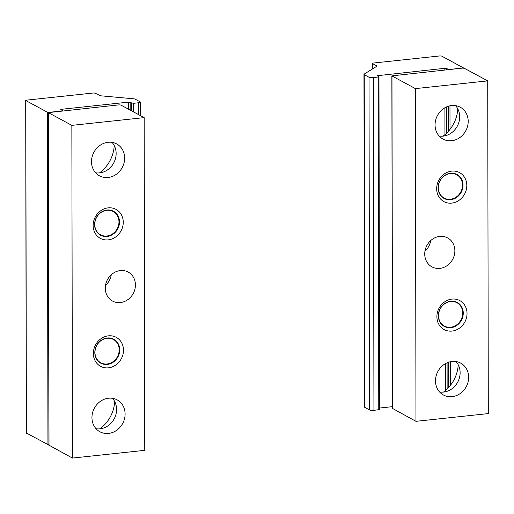 <?xml version="1.0" encoding="UTF-8"?>
<svg xmlns="http://www.w3.org/2000/svg" width="514" height="514" viewBox="0 0 514 514"><rect width="100%" height="100%" fill="white"/><g stroke="black" fill="none" stroke-linecap="round" stroke-linejoin="round"><path stroke-width="0.77" d="M133.396 98.772A3.296 0.784 179.9 0 1 135.221 99.183L139.988 101.753A3.296 0.784 179.9 0 1 140.271 102.074A3.296 0.784 179.9 0 1 138.305 102.794L133.486 103.308L128.41 102.132L61.513 109.289L60.729 109.578L62.547 110.69L61.764 110.979L49.106 112.335L47.372 112.18L25.809 100.571L26.484 100.153L93.387 92.995L95.122 93.156L100.423 95.777L133.396 98.772M48.901 445.066L26.394 433.026M106.841 210.297A13.242 11.764 118.3 0 0 96.388 230.702A13.242 11.764 118.3 0 0 117.365 228.46A13.242 11.764 118.3 0 0 106.841 210.297M107.066 338.257A13.242 11.764 118.3 0 0 96.606 358.669A13.242 11.764 118.3 0 0 117.584 356.427A13.242 11.764 118.3 0 0 107.066 338.257M119.023 104.856L120.758 105.017L144.177 117.629L71.851 125.365L48.322 112.624L119.023 104.856M71.851 125.365L72.435 458.077L144.755 450.341L144.177 117.629M120.334 270.563A16.474 14.636 118.3 0 0 105.845 283.792A16.474 14.636 118.3 0 0 112.547 301.063A16.474 14.636 118.3 0 0 133.242 293.5A16.474 14.636 118.3 0 0 128.166 272.06A16.474 14.636 118.3 0 0 120.334 270.563M108.499 398.221A18.118 16.101 118.3 0 0 92.559 412.774A18.118 16.101 118.3 0 0 99.934 431.766A18.118 16.101 118.3 0 0 122.705 423.452A18.118 16.101 118.3 0 0 117.121 399.866A18.118 16.101 118.3 0 0 108.499 398.221M108.049 142.288A18.118 16.101 118.3 0 0 92.115 156.841A18.118 16.101 118.3 0 0 99.491 175.839A18.118 16.101 118.3 0 0 122.255 167.519A18.118 16.101 118.3 0 0 116.672 143.933A18.118 16.101 118.3 0 0 108.049 142.288M108.39 335.841A16.474 14.636 118.3 0 0 95.379 361.226A16.474 14.636 118.3 0 0 121.477 358.438A16.474 14.636 118.3 0 0 108.39 335.841M108.165 207.874A16.474 14.636 118.3 0 0 95.161 233.26A16.474 14.636 118.3 0 0 121.259 230.471A16.474 14.636 118.3 0 0 108.165 207.874M72.435 458.077L49.016 445.208M105.498 285.463A16.474 14.636 118.3 0 0 111.268 274.759M99.934 428.837A32.941 29.272 118.3 0 0 114.667 401.473M99.485 172.903A32.941 29.272 118.3 0 0 114.224 145.546M107.015 210.02A13.621 12.098 118.3 0 0 95.039 220.962A13.621 12.098 118.3 0 0 100.583 235.239A13.621 12.098 118.3 0 0 117.693 228.987A13.621 12.098 118.3 0 0 113.498 211.26A13.621 12.098 118.3 0 0 107.015 210.02M107.24 337.987A13.621 12.098 118.3 0 0 95.263 348.929A13.621 12.098 118.3 0 0 100.808 363.205A13.621 12.098 118.3 0 0 117.918 356.954A13.621 12.098 118.3 0 0 113.722 339.221A13.621 12.098 118.3 0 0 107.24 337.987M95.63 172.807A18.118 16.101 118.3 0 0 113.742 162.932A18.118 16.101 118.3 0 0 112.02 142.378M96.073 428.74A18.118 16.101 118.3 0 0 114.185 418.865A18.118 16.101 118.3 0 0 112.463 398.311M444.835 68.285L449.904 69.461L463.345 67.822L441.68 56.084L439.939 55.923L373.042 63.081L372.367 63.498L377.051 66.088L364.188 74.087A3.296 0.784 -0.1 0 0 363.963 74.369L364.548 407.082A3.296 0.784 -0.1 0 0 364.824 407.396L369.598 409.966A3.296 0.784 -0.1 0 0 373.941 410.358L379.55 409.555L378.972 76.843L377.147 75.731L444.835 68.285L444.835 70.007M363.963 74.369A3.296 0.784 -0.1 0 0 364.246 74.684L369.02 77.254A3.296 0.784 -0.1 0 0 373.363 77.653L378.972 76.843M379.55 408.045L392.439 406.664M450.649 327.225A13.242 11.764 118.3 0 0 461.103 306.819A13.242 11.764 118.3 0 0 440.125 309.062A13.242 11.764 118.3 0 0 450.649 327.225M450.425 199.259A13.242 11.764 118.3 0 0 460.885 178.853A13.242 11.764 118.3 0 0 439.907 181.095A13.242 11.764 118.3 0 0 450.425 199.259M392.555 408.457L415.974 421.326L488.3 413.59L487.722 80.878L464.303 68.266L462.561 68.105L391.861 75.873L415.396 88.614L415.974 421.326M439.823 268.385A16.474 14.636 118.3 0 0 454.312 255.156A16.474 14.636 118.3 0 0 447.604 237.892A16.474 14.636 118.3 0 0 426.909 245.454A16.474 14.636 118.3 0 0 431.985 266.894A16.474 14.636 118.3 0 0 439.823 268.385M451.652 140.733A18.118 16.101 118.3 0 0 467.592 126.181A18.118 16.101 118.3 0 0 460.216 107.182A18.118 16.101 118.3 0 0 437.453 115.502A18.118 16.101 118.3 0 0 443.036 139.088A18.118 16.101 118.3 0 0 451.652 140.733M452.102 396.66A18.118 16.101 118.3 0 0 468.036 382.114A18.118 16.101 118.3 0 0 460.66 363.115A18.118 16.101 118.3 0 0 437.896 371.436A18.118 16.101 118.3 0 0 443.479 395.022A18.118 16.101 118.3 0 0 452.102 396.66M451.761 203.114A16.474 14.636 118.3 0 0 464.772 177.728A16.474 14.636 118.3 0 0 438.673 180.517A16.474 14.636 118.3 0 0 451.761 203.114M451.986 331.08A16.474 14.636 118.3 0 0 464.997 305.689A16.474 14.636 118.3 0 0 438.898 308.484A16.474 14.636 118.3 0 0 451.986 331.08M415.396 88.614L487.722 80.878M424.937 251.295A16.474 14.636 118.3 0 0 430.7 240.591M443.029 136.159A32.941 29.272 118.3 0 0 457.762 108.795M443.473 392.086A32.941 29.272 118.3 0 0 458.212 364.728M450.829 327.688A13.621 12.098 118.3 0 0 462.806 316.752A13.621 12.098 118.3 0 0 457.267 302.476A13.621 12.098 118.3 0 0 440.151 308.728A13.621 12.098 118.3 0 0 444.347 326.454A13.621 12.098 118.3 0 0 450.829 327.688M450.605 199.721A13.621 12.098 118.3 0 0 462.587 188.786A13.621 12.098 118.3 0 0 457.042 174.509A13.621 12.098 118.3 0 0 439.933 180.761A13.621 12.098 118.3 0 0 444.128 198.488A13.621 12.098 118.3 0 0 450.605 199.721M439.618 391.989A18.118 16.101 118.3 0 0 443.588 392.079A18.118 16.101 118.3 0 0 458.661 380.135A18.118 16.101 118.3 0 0 456.008 361.56M439.174 136.056A18.118 16.101 118.3 0 0 443.139 136.146A18.118 16.101 118.3 0 0 458.212 124.208A18.118 16.101 118.3 0 0 455.558 105.627M138.324 114.474L138.305 102.794M133.499 111.879L133.486 103.308M131.764 110.94L131.745 103.153M130.164 110.08L130.151 102.292M128.423 109.141L128.41 102.132M61.513 110.067L61.513 109.289M47.95 444.886L47.372 112.18M26.394 433.276L25.809 100.571M49.016 445.465L48.432 112.752M364.246 74.684L364.824 407.396M369.02 77.254L369.598 409.966M373.363 77.653L373.941 410.358M378.182 77.132L378.767 409.844M377.931 75.442L377.938 76.22M444.906 107.754L444.951 134.642M445.349 363.687L445.394 390.569M446.57 68.446L446.576 69.82M446.64 106.88L446.685 133.068M447.084 362.807L447.129 388.995M448.169 69.306L448.169 69.647M448.234 106.269L448.279 131.423M448.677 362.197L448.722 387.357M449.968 105.8L450.013 129.367M450.418 361.734L450.457 385.301M372.367 63.498L372.38 69.03M391.976 76.001L392.555 408.714M140.296 115.534L140.271 102.074M26.278 433.154L25.7 100.442M48.901 445.336L48.322 112.624M372.258 63.37L372.264 69.101M391.861 75.873L392.445 408.585"/></g></svg>
